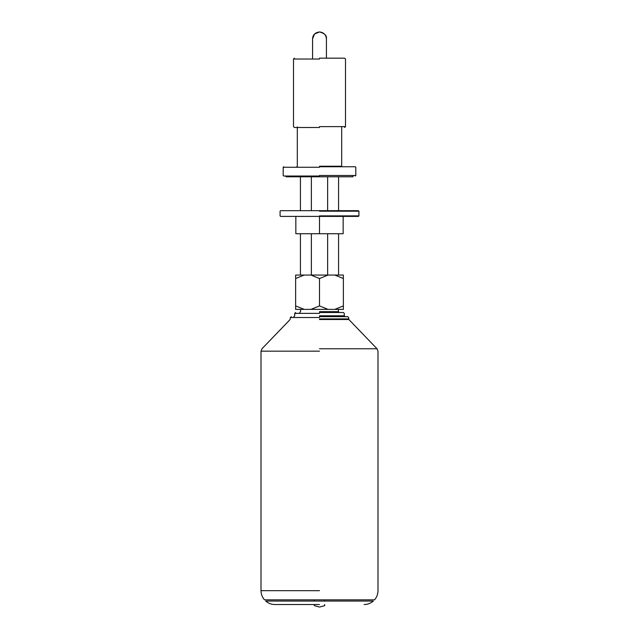 <?xml version="1.0" encoding="UTF-8"?>
<svg xmlns="http://www.w3.org/2000/svg" width="639" height="639" viewBox="0 0 639 639"><rect width="100%" height="100%" fill="white"/><g stroke="black" fill="none" stroke-linecap="round" stroke-linejoin="round"><path stroke-width="0.96" d="M319.5 604.534L274.874 604.534L319.5 604.534M364.126 604.534C367.609 604.494 370.66 603.344 373.296 601.067L265.704 601.067C268.34 603.344 271.391 604.494 274.874 604.534M319.5 312.503L343.415 312.503L319.5 312.503M319.5 316.664L347.752 316.664L319.5 316.664M291.248 316.664L290.386 317.527L290.138 319.516L261.974 348.758L261.008 351.162L261.008 590.676C261.047 594.15 262.206 597.209 264.474 599.845L374.526 599.845C376.794 597.209 377.953 594.15 377.992 590.676L377.992 351.162L377.026 348.758L348.862 319.516L348.614 317.527L347.752 316.664M304.212 275.066L310.921 275.066L319.5 278.532L319.5 305.913L310.921 309.38L295.633 309.38L295.633 278.532L304.212 275.066L295.633 275.066L295.633 278.532M319.5 278.532L328.079 275.066L310.921 275.066M328.079 275.066L334.788 275.066L343.367 278.532L343.367 305.913L334.788 309.38L310.921 309.38M343.367 278.532L343.367 275.066L334.788 275.066M343.367 305.913L343.367 309.38L334.788 309.38M304.212 309.38L295.633 305.913M328.079 309.38L319.5 305.913M319.5 166.747L355.292 166.747L319.5 166.747M319.5 176.021L283.708 176.021L319.5 176.021M311.369 275.066L311.369 233.73M311.369 210.678L311.369 176.795M327.631 176.795L327.631 210.678M327.631 233.73L327.631 275.066M358.407 216.397L358.926 215.878L358.926 211.197L358.407 210.678L280.593 210.678L280.074 211.197L280.074 215.878L280.593 216.397M319.5 211.197L358.926 211.197L319.5 211.197M319.5 215.878L358.926 215.878L319.5 215.878M319.5 216.397L280.593 216.397L358.407 216.397L319.5 216.397L319.5 233.73L295.841 233.73L295.841 216.397M343.159 216.397L343.159 233.73L319.5 233.73M319.5 127.488L294.371 127.488L319.5 127.488M319.5 58.165L344.629 58.165L319.5 58.165M352.952 176.021L352.952 176.795L286.048 176.795L286.048 176.021M314.3 604.534L314.3 605.66L319.5 607.05L324.7 605.66L324.7 604.534M314.3 601.067L314.3 599.845M319.5 311.64L338.414 311.64L319.5 311.64M319.5 313.374L294.715 313.374L319.5 313.374M319.5 315.794L344.285 315.794L319.5 315.794M319.5 317.527L290.386 317.527L319.5 317.527M319.5 318.909L348.614 318.909L319.5 318.909M319.5 319.516L348.862 319.516L319.5 319.516M319.5 348.758L377.026 348.758L319.5 348.758M319.5 590.676L261.008 590.676L319.5 590.676M319.5 351.162L261.008 351.162L319.5 351.162M319.5 166.228L341.681 166.228L319.5 166.228M319.5 175.501L355.811 175.501L319.5 175.501M319.5 167.266L283.189 167.266L319.5 167.266M326.433 38.803C326.92 35.592 324.612 33.308 319.5 31.95C315.139 32.517 312.822 34.802 312.567 38.803L314.596 33.963L319.5 31.958C323.677 32.397 325.994 34.674 326.433 38.803L326.433 58.165M319.5 59.028L293.501 59.028L319.5 59.028M319.5 126.626L345.499 126.626L319.5 126.626M338.414 309.38L338.414 311.64L339.285 312.503M300.586 309.38L300.586 311.64L299.715 312.503M293.852 316.664L294.715 315.794L294.715 313.374L295.585 312.503M345.148 316.664L344.285 315.794L344.285 313.374L343.415 312.503M341.681 126.881L341.681 166.228L342.2 166.747M297.319 126.881L297.319 166.228L296.8 166.747M355.292 166.747L355.811 167.266L355.811 175.501L355.292 176.021M283.708 166.747L283.189 167.266L283.189 175.501L283.708 176.021M300.434 275.066L300.434 233.73M300.434 210.678L300.434 176.795M338.566 176.795L338.566 210.678M338.566 233.73L338.566 275.066M312.567 38.803L312.567 58.165M294.371 58.165L293.501 59.028L293.501 126.626L294.371 127.488M344.629 58.165L345.499 59.028L345.499 126.626L344.629 127.488M324.7 599.845L324.7 601.067"/></g></svg>
